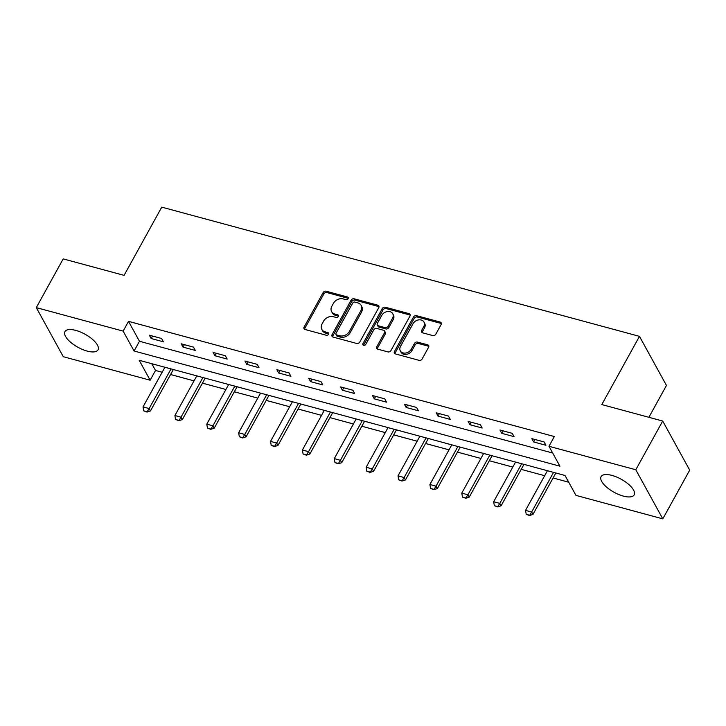 <?xml version="1.0" encoding="UTF-8"?>
<svg xmlns="http://www.w3.org/2000/svg" width="726" height="726" viewBox="0 0 726 726"><rect width="100%" height="100%" fill="white"/><g stroke="black" fill="none" stroke-linecap="round" stroke-linejoin="round"><path stroke-width="1.09" d="M348.153 298.713A1.661 1.298 -28.8 0 0 347.491 296.988L326.174 291.226A2.378 1.851 -28.8 0 0 323.115 292.596L304.103 327.036A2.378 1.851 -28.8 0 0 304.031 328.724A2.378 1.851 -28.8 0 0 305.056 329.495L326.364 335.258A1.661 1.298 -28.8 0 0 327.843 332.581L325.085 331.836A7.605 5.935 -28.8 0 1 321.8 329.377A7.605 5.935 -28.8 0 1 322.045 323.977L323.633 321.101A7.605 5.935 -28.8 0 1 333.425 316.717L336.183 317.462A1.661 1.298 -28.8 0 0 337.663 314.785L334.904 314.04A7.605 5.935 -28.8 0 1 331.619 311.581A7.605 5.935 -28.8 0 1 331.873 306.181L333.452 303.314A7.605 5.935 -28.8 0 1 343.253 298.921L346.012 299.675A1.661 1.298 -28.8 0 0 348.153 298.713M348.298 298.341A1.661 1.298 -28.8 0 0 348.217 298.322L326.909 292.551A2.378 1.851 -28.8 0 0 323.841 293.93L304.838 328.361A2.378 1.851 -28.8 0 0 304.575 329.286M328.651 333.933A1.661 1.298 -28.8 0 0 328.569 333.906L325.811 333.161L325.085 331.836M338.479 316.137A1.661 1.298 -28.8 0 0 338.398 316.109L335.639 315.365L334.904 314.04M623.325 496.094A18.894 7.432 28.9 0 1 606.464 487.001A18.894 7.432 28.9 0 1 601.092 476.619A18.894 7.432 28.9 0 1 611.936 475.403A18.894 7.432 28.9 0 1 628.798 484.496A18.894 7.432 28.9 0 1 634.17 494.878A18.894 7.432 28.9 0 1 623.325 496.094M87.165 351.085A18.894 7.432 28.9 0 1 70.304 341.991A18.894 7.432 28.9 0 1 64.932 331.61A18.894 7.432 28.9 0 1 75.776 330.384A18.894 7.432 28.9 0 1 92.638 339.478A18.894 7.432 28.9 0 1 98.01 349.859A18.894 7.432 28.9 0 1 87.165 351.085M432.75 335.557A2.378 1.851 -28.8 0 0 435.818 334.187L441.145 324.522A2.378 1.851 -28.8 0 0 441.226 322.834A2.378 1.851 -28.8 0 0 440.201 322.063L416.533 315.665A2.378 1.851 -28.8 0 0 413.466 317.035L394.454 351.475A2.378 1.851 -28.8 0 0 394.381 353.163A2.378 1.851 -28.8 0 0 395.407 353.934L419.074 360.332A2.378 1.851 -28.8 0 0 422.133 358.962L428.576 347.291A2.378 1.851 -28.8 0 0 428.658 345.603A2.378 1.851 -28.8 0 0 427.632 344.832L417.504 342.091A2.378 1.851 -28.8 0 0 414.437 343.471L411.243 349.251A6.362 4.964 -28.8 0 1 405.634 353.045A6.362 4.964 -28.8 0 1 400.307 350.867A6.362 4.964 -28.8 0 1 400.516 346.347L413.03 323.678A6.362 4.964 -28.8 0 1 418.639 319.885A6.362 4.964 -28.8 0 1 423.966 322.063A6.362 4.964 -28.8 0 1 423.757 326.582L421.67 330.357A2.378 1.851 -28.8 0 0 421.597 332.045A2.378 1.851 -28.8 0 0 422.623 332.817L432.75 335.557M36.3 307.624L63.198 258.892L124.092 275.363L161.753 207.137L639.47 336.347L601.809 404.573L662.702 421.035L635.804 469.767L662.802 518.863L575.963 495.377L565.019 475.476L139.192 360.296L150.137 380.206L63.298 356.711L36.3 307.624L123.139 331.11L134.083 351.012L559.909 466.183L548.965 446.281L635.804 469.767M548.965 446.281L554.346 436.535L128.52 321.364L123.139 331.11M378.772 307.652A2.378 1.851 -28.8 0 0 378.845 305.964A2.378 1.851 -28.8 0 0 377.819 305.192L354.152 298.794A2.378 1.851 -28.8 0 0 351.094 300.165L332.081 334.604A2.378 1.851 -28.8 0 0 332.009 336.292A2.378 1.851 -28.8 0 0 333.034 337.064L356.702 343.462A2.378 1.851 -28.8 0 0 359.76 342.091L378.772 307.652M385.343 307.234L409.01 313.632A2.378 1.851 -28.8 0 1 410.036 314.403A2.378 1.851 -28.8 0 1 409.963 316.091L390.951 350.522A2.378 1.851 -28.8 0 1 387.884 351.901L377.756 349.161A2.378 1.851 -28.8 0 1 376.73 348.389A2.378 1.851 -28.8 0 1 376.812 346.701L384.517 332.735A2.378 1.851 -28.8 0 0 384.599 331.047A2.378 1.851 -28.8 0 0 383.573 330.276L376.848 328.461A2.378 1.851 -28.8 0 0 373.79 329.831L365.759 344.378A1.661 1.298 -28.8 0 1 362.955 343.616L382.284 308.604A2.378 1.851 -28.8 0 1 385.343 307.234L386.078 308.559L409.736 314.957L409.01 313.632M648.881 417.305L666.468 385.442L639.47 336.347M128.52 321.364L139.465 341.265L552.668 453.024M151.162 338.498L163.423 341.819L161.599 338.498L149.338 335.185L151.162 338.498L152.524 336.047M183.043 347.119L195.294 350.44L193.47 347.119L181.219 343.806L183.043 347.119L184.395 344.668M214.914 355.74L227.174 359.061L225.35 355.74L213.09 352.428L214.914 355.74L216.266 353.29M246.786 364.361L259.046 367.683L257.222 364.361L244.961 361.049L246.786 364.361L248.147 361.911M278.666 372.983L290.926 376.304L289.102 372.983L276.842 369.67L278.666 372.983L280.018 370.532M310.537 381.604L322.798 384.925L320.974 381.604L308.713 378.291L310.537 381.604L311.899 379.154M342.418 390.225L354.678 393.546L352.854 390.225L340.594 386.913L342.418 390.225L343.77 387.775M374.289 398.846L386.55 402.168L384.726 398.846L372.465 395.534L374.289 398.846L375.651 396.396M406.17 407.467L418.43 410.789L416.606 407.467L404.346 404.155L406.17 407.467L407.522 405.017M438.041 416.089L450.301 419.41L448.477 416.089L436.217 412.776L438.041 416.089L439.393 413.639M469.913 424.71L482.173 428.031L480.349 424.71L468.088 421.398L469.913 424.71L471.274 422.26M501.793 433.331L514.053 436.653L512.229 433.331L499.969 430.019L501.793 433.331L503.145 430.881M533.664 441.952L545.925 445.274L544.101 441.952L531.84 438.64L533.664 441.952L535.026 439.502M151.807 363.708L155.518 370.46L162.152 372.247M170.574 374.525L194.033 380.869M202.445 383.147L225.904 389.49M234.326 391.768L257.775 398.111M266.197 400.389L289.656 406.732M298.077 409.01L321.527 415.354M329.949 417.631L353.408 423.975M361.829 426.253L385.279 432.596M393.701 434.874L417.16 441.217M425.572 443.495L449.031 449.839M457.453 452.116L480.902 458.46M489.324 460.738L512.783 467.081M521.204 469.359L544.654 475.702M553.076 477.98L568.721 482.218M662.702 421.035L689.7 470.13L662.802 518.863M155.518 370.46L150.137 380.206M139.465 341.265L134.083 351.012M331.619 311.581L332.354 312.906A7.605 5.935 -28.8 0 0 335.639 315.365M321.8 329.377L322.525 330.702A7.605 5.935 -28.8 0 0 325.811 333.161M379.036 306.726A2.378 1.851 -28.8 0 0 378.555 306.526L354.887 300.119A2.378 1.851 -28.8 0 0 351.82 301.49L332.817 335.929A2.378 1.851 -28.8 0 0 332.553 336.855M354.887 302.07A1.661 1.298 -28.8 0 0 352.736 303.032L336.056 333.261A1.661 1.298 -28.8 0 0 336.719 334.976L339.623 335.766A7.605 5.935 -28.8 0 0 349.424 331.383L360.831 310.719A7.605 5.935 -28.8 0 0 361.076 305.31A7.605 5.935 -28.8 0 0 357.791 302.86L354.887 302.07M336.002 334.441L336.728 335.766A1.661 1.298 -28.8 0 0 337.445 336.301L336.719 334.976M361.076 305.31L361.811 306.644A7.605 5.935 -28.8 0 1 361.557 312.044L350.15 332.708A7.605 5.935 -28.8 0 1 340.358 337.091L337.445 336.301M410.217 315.166A2.378 1.851 -28.8 0 0 409.736 314.957M384.599 331.047L385.325 332.372A2.378 1.851 -28.8 0 1 385.252 334.06L377.538 348.026A2.378 1.851 -28.8 0 0 377.275 348.952M386.078 308.559A2.378 1.851 -28.8 0 0 383.01 309.929L363.681 344.941A1.661 1.298 -28.8 0 0 363.535 345.313M392.521 318.242A6.362 4.964 -28.8 0 0 392.73 313.723A6.362 4.964 -28.8 0 0 387.394 311.545A6.362 4.964 -28.8 0 0 381.785 315.338L377.384 323.324A2.378 1.851 -28.8 0 0 377.302 325.012A2.378 1.851 -28.8 0 0 378.328 325.783L385.052 327.598A2.378 1.851 -28.8 0 0 388.111 326.228L392.521 318.242L393.247 319.567A6.362 4.964 -28.8 0 0 393.456 315.057L392.73 313.723M377.302 325.012L378.028 326.346A2.378 1.851 -28.8 0 0 379.063 327.108L378.328 325.783M393.247 319.567L388.837 327.553A2.378 1.851 -28.8 0 1 385.778 328.923L379.063 327.108M423.966 322.063L424.692 323.397A6.362 4.964 -28.8 0 1 424.492 327.907L422.405 331.691A2.378 1.851 -28.8 0 0 422.142 332.608M400.307 350.867L401.033 352.192A6.362 4.964 -28.8 0 0 406.369 354.37A6.362 4.964 -28.8 0 0 411.978 350.576L411.243 349.251M428.839 346.366A2.378 1.851 -28.8 0 0 428.358 346.166L418.23 343.425A2.378 1.851 -28.8 0 0 415.172 344.796L411.978 350.576M441.408 323.596A2.378 1.851 -28.8 0 0 440.927 323.397L417.259 316.99A2.378 1.851 -28.8 0 0 414.201 318.36L395.189 352.8A2.378 1.851 -28.8 0 0 394.926 353.725M164.911 367.256L143.022 406.905L149.148 408.566L171.037 368.917M146.77 411.678L143.703 410.852L146.988 412.078L149.148 408.566L150.464 410.952L173.332 369.534M143.022 406.905L143.703 410.852M146.988 412.078L150.464 410.952M196.782 375.877L174.893 415.526L181.028 417.187L202.917 377.538M178.641 420.3L175.574 419.474L178.859 420.699L181.028 417.187L182.344 419.574L205.204 378.155M174.893 415.526L175.574 419.474M178.859 420.699L182.344 419.574M228.663 384.499L206.774 424.147L212.899 425.808L234.788 386.159M210.522 428.921L207.454 428.095L210.74 429.32L212.899 425.808L214.215 428.195L237.084 386.776M206.774 424.147L207.454 428.095M210.74 429.32L214.215 428.195M260.534 393.12L238.645 432.769L244.78 434.429L266.669 394.781M242.393 437.542L239.326 436.716L242.611 437.941L244.78 434.429L246.087 436.816L268.956 395.398M238.645 432.769L239.326 436.716M242.611 437.941L246.087 436.816M292.415 401.741L270.526 441.39L276.651 443.051L298.54 403.402M274.265 446.163L271.206 445.337L274.492 446.563L276.651 443.051L277.967 445.437L300.836 404.019M270.526 441.39L271.206 445.337M274.492 446.563L277.967 445.437M324.286 410.362L302.397 450.011L308.532 451.672L330.421 412.023M306.145 454.785L303.078 453.959L306.363 455.184L308.532 451.672L309.839 454.059L332.708 412.64M302.397 450.011L303.078 453.959M306.363 455.184L309.839 454.059M356.167 418.984L334.278 458.632L340.403 460.293L362.292 420.644M338.017 463.406L334.958 462.58L338.234 463.805L340.403 460.293L341.719 462.68L364.579 421.261M334.278 458.632L334.958 462.58M338.234 463.805L341.719 462.68M388.038 427.605L366.149 467.254L372.275 468.914L394.173 429.266M369.897 472.027L366.83 471.201L370.115 472.426L372.275 468.914L373.591 471.301L396.46 429.883M366.149 467.254L366.83 471.201M370.115 472.426L373.591 471.301M419.909 436.226L398.02 475.875L404.155 477.536L426.044 437.887M401.768 480.648L398.701 479.822L401.986 481.048L404.155 477.536L405.471 479.922L428.331 438.504M398.02 475.875L398.701 479.822M401.986 481.048L405.471 479.922M451.79 444.847L429.901 484.496L436.027 486.157L457.915 446.508M433.649 489.27L430.582 488.444L433.867 489.669L436.027 486.157L437.342 488.544L460.211 447.125M429.901 484.496L430.582 488.444M433.867 489.669L437.342 488.544M483.661 453.469L461.772 493.117L467.907 494.778L489.796 455.129M465.52 497.891L462.453 497.065L465.738 498.29L467.907 494.778L469.214 497.165L492.083 455.746M461.772 493.117L462.453 497.065M465.738 498.29L469.214 497.165M515.542 462.09L493.653 501.739L499.778 503.399L521.667 463.751M497.392 506.512L494.333 505.686L497.619 506.911L499.778 503.399L501.094 505.786L523.963 464.368M493.653 501.739L494.333 505.686M497.619 506.911L501.094 505.786M547.413 470.711L525.524 510.36L531.659 512.021L553.548 472.372M529.272 515.133L526.205 514.307L529.49 515.533L531.659 512.021L532.966 514.407L555.835 472.989M525.524 510.36L526.205 514.307M529.49 515.533L532.966 514.407M348.217 298.322L347.491 296.988M328.569 333.906L327.843 332.581M338.398 316.109L337.663 314.785M304.838 328.361L304.103 327.036M323.841 293.93L323.115 292.596M326.909 292.551L326.174 291.226M332.817 335.929L332.081 334.604M351.82 301.49L351.094 300.165M354.887 300.119L354.152 298.794M378.555 306.526L377.819 305.192M340.358 337.091L339.623 335.766M350.15 332.708L349.424 331.383M361.557 312.044L360.831 310.719M377.538 348.026L376.812 346.701M385.252 334.06L384.517 332.735M363.681 344.941L362.955 343.616M383.01 309.929L382.284 308.604M385.778 328.923L385.052 327.598M388.837 327.553L388.111 326.228M422.405 331.691L421.67 330.357M424.492 327.907L423.757 326.582M415.172 344.796L414.437 343.471M418.23 343.425L417.504 342.091M428.358 346.166L427.632 344.832M395.189 352.8L394.454 351.475M414.201 318.36L413.466 317.035M417.259 316.99L416.533 315.665M440.927 323.397L440.201 322.063"/></g></svg>
